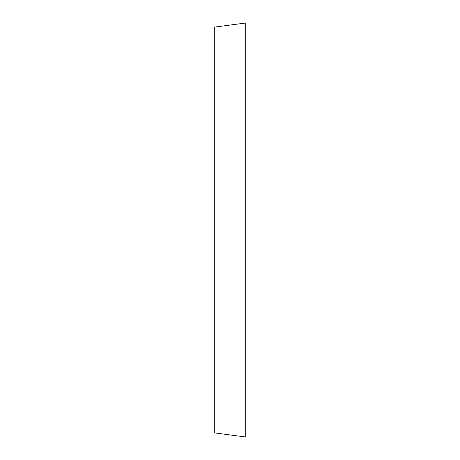 <?xml version="1.0" encoding="UTF-8"?>
<svg xmlns="http://www.w3.org/2000/svg" width="460" height="460" viewBox="0 0 460 460"><rect width="100%" height="100%" fill="white"/><g stroke="black" fill="none" stroke-linecap="round" stroke-linejoin="round"><path stroke-width="0.69" d="M245.72 437L245.72 23L214.279 27.14L214.279 432.86L245.72 437"/></g></svg>
